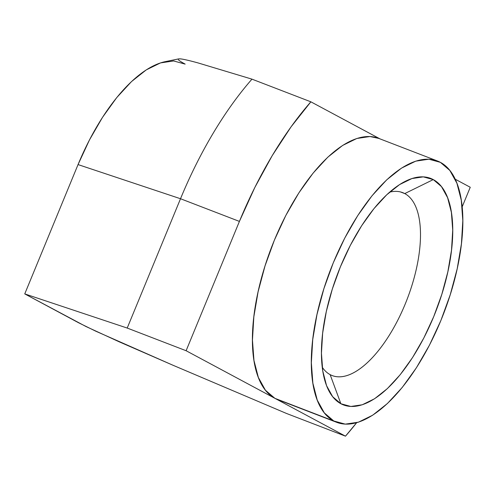 <?xml version="1.0" encoding="UTF-8"?>
<svg xmlns="http://www.w3.org/2000/svg" width="495" height="495" viewBox="0 0 495 495"><rect width="100%" height="100%" fill="white"/><g stroke="black" fill="none" stroke-linecap="round" stroke-linejoin="round"><path stroke-width="0.74" d="M333.779 420.991A140.042 60.656 -68.9 0 1 331.854 266.341A140.042 60.656 -68.9 0 1 437.388 160.974A140.042 60.656 -68.9 0 1 440.383 162.348L449.85 170.459L456.91 183.23L461.284 200.166L462.813 220.621L461.427 243.806L457.182 268.828L450.24 294.729L440.878 320.512L429.443 345.188L416.382 367.804L402.2 387.498L387.43 403.505L372.648 415.218L358.423 422.186L345.293 424.135L333.779 420.991L324.305 412.88L317.246 400.108L312.871 383.173L311.349 362.717L312.735 339.533L316.979 314.511L323.916 288.61L333.277 262.826L344.712 238.151L357.774 215.535L371.962 195.841L386.725 179.833L401.507 168.121L415.738 161.153L428.862 159.204L440.383 162.348A140.042 60.656 -68.9 0 1 442.301 316.992A140.042 60.656 -68.9 0 1 336.773 422.365A140.042 60.656 -68.9 0 1 333.779 420.991L274.88 398.32L333.779 420.991M437.388 160.974L378.489 138.303A140.042 60.656 111.1 0 0 272.955 243.67A140.042 60.656 111.1 0 0 274.88 398.32L186.108 350.726L127.209 328.055L180.514 198.736L239.413 221.407L186.108 350.726L127.209 328.055L24.75 293.9L78.55 322.746L95.64 331.13L172.854 365.192L286.586 413.498L345.485 436.169L274.88 398.32L281.024 400.684M330.134 374.635A98.029 42.459 111.1 0 0 405.102 304.301A98.029 42.459 111.1 0 0 404.755 193.588L433.274 179.592A121.368 52.569 -68.9 0 1 433.707 316.664A121.368 52.569 -68.9 0 1 340.882 403.747L330.134 374.635A98.029 42.459 -68.9 0 1 322.251 367.24A98.029 42.459 111.1 0 0 330.134 374.635L340.882 403.747L350.868 406.469L362.241 404.78L374.573 398.747L387.381 388.594L400.183 374.721L412.477 357.656L423.794 338.048L433.707 316.664L441.818 294.321L447.833 271.873L451.508 250.185L452.715 230.095L451.391 212.367L447.598 197.691L441.484 186.621L433.274 179.592L423.287 176.87L411.914 178.559L399.583 184.592L386.774 194.745L373.973 208.618L361.678 225.683L350.361 245.291L340.455 266.675L332.337 289.018L326.323 311.466L322.647 333.154L321.447 353.244L322.765 370.972L326.558 385.648L332.677 396.718L340.882 403.747A121.368 52.569 -68.9 0 1 325.264 381.923A121.368 52.569 -68.9 0 1 338.017 272.782A121.368 52.569 -68.9 0 1 401.736 183.261A121.368 52.569 -68.9 0 1 433.274 179.592L404.755 193.588A98.029 42.459 -68.9 0 1 406.104 301.839A98.029 42.459 -68.9 0 1 332.232 375.6A98.029 42.459 -68.9 0 1 330.134 374.635M400.461 191.936L404.755 193.588L400.461 191.936M462.144 206.929L470.25 187.265L455.19 179.19L470.25 187.265L462.144 206.929M178.355 59.678C178.949 60.52 181.213 61.993 185.155 64.102L173.634 60.959L160.51 62.908L146.279 69.875L131.497 81.588L116.733 97.595L102.545 117.29L89.484 139.906L78.049 164.581L24.75 293.9L85.938 326.502L119.184 341.81L172.854 365.192L286.586 413.498L345.485 436.169L186.108 350.726L239.413 221.407A231.066 100.083 -68.9 0 1 310.872 101.822L251.974 79.151L198.204 62.97C189.498 60.569 183.596 59.208 180.502 58.88L179.759 58.831M380.024 138.897L310.872 101.822L251.974 79.151A231.066 100.083 111.1 0 0 180.514 198.736L239.413 221.407L254.838 187.457L272.201 155.665L291.048 126.862L310.872 101.822L380.024 138.897M356.617 422.73A231.066 100.083 -68.9 0 1 345.485 436.169L356.617 422.73M378.694 138.383L369.963 136.533L356.839 138.482L342.608 145.45L327.826 157.162L313.063 173.17L298.875 192.864L285.813 215.48L274.379 240.155L265.017 265.939L258.081 291.84L253.836 316.862L252.45 340.046L253.972 360.502L258.347 377.438L265.407 390.209L274.88 398.32A140.042 60.656 111.1 0 0 277.874 399.688L336.773 422.365M389.652 192.134A98.029 42.459 -68.9 0 1 402.664 192.629A98.029 42.459 -68.9 0 1 404.755 193.588A98.029 42.459 111.1 0 0 389.652 192.134M127.209 328.055L180.514 198.736L78.049 164.581L24.75 293.9L127.209 328.055M180.502 58.88L178.707 58.88L165.163 61.671A140.042 60.656 111.1 0 0 78.049 164.581L180.514 198.736A231.066 100.083 -68.9 0 1 251.974 79.151L198.204 62.97"/></g></svg>
